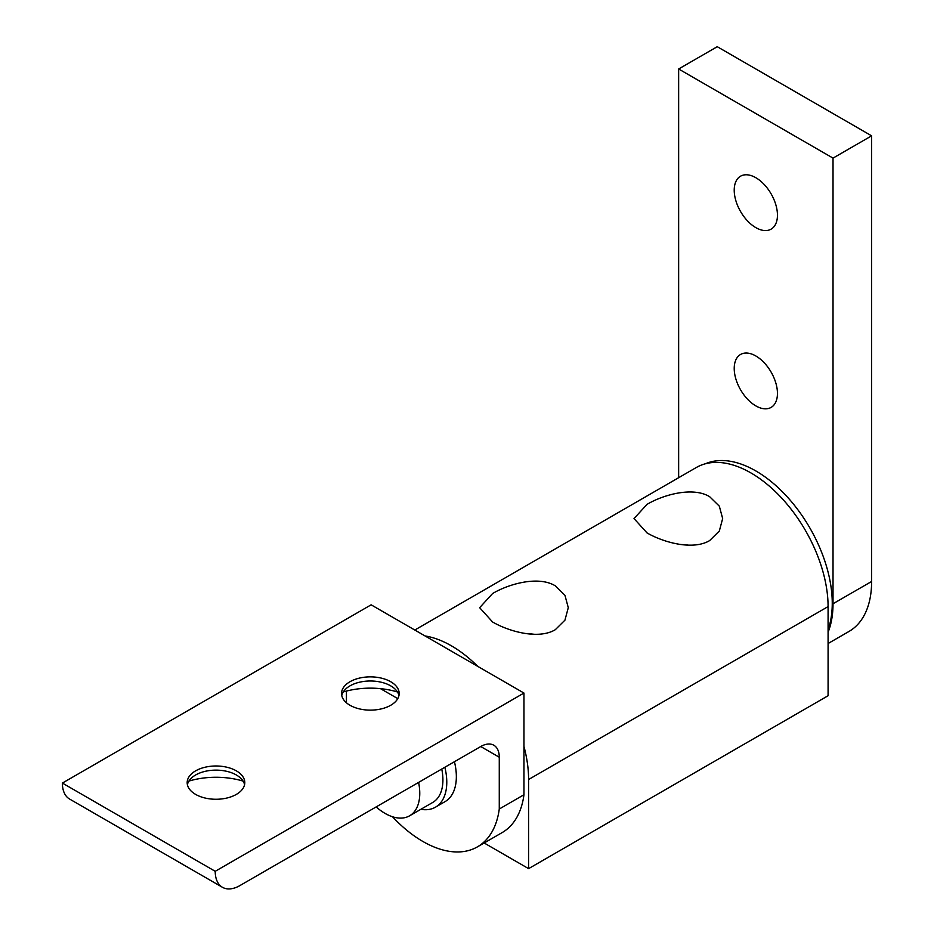 <?xml version="1.0" encoding="UTF-8"?>
<svg xmlns="http://www.w3.org/2000/svg" width="934" height="934" viewBox="0 0 934 934"><rect width="100%" height="100%" fill="white"/><g stroke="black" fill="none" stroke-linecap="round" stroke-linejoin="round"><path stroke-width="1.4" d="M418.607 782.4A49.117 28.359 60 0 1 419.763 793.328A49.117 28.359 60 0 1 409.582 815.814A49.117 28.359 60 0 1 376.145 806.918M441.759 769.032A49.117 28.359 60 0 1 442.914 779.96A49.117 28.359 60 0 1 432.746 802.446L409.582 815.814M444.864 767.246A54.581 31.511 60 0 1 446.779 782.178A54.581 31.511 60 0 1 435.478 807.174A54.581 31.511 60 0 1 420.849 809.311M435.478 807.174L445.039 801.641A54.581 31.511 -120 0 0 456.352 776.656A54.581 31.511 -120 0 0 454.438 761.712M688.732 545.187A44.318 25.592 0 0 0 680.688 544.51M647.005 504.383C663.584 494.541 693.051 486.509 709.677 496.713L719.32 506.158L722.659 518.557L719.32 531.037L709.677 540.564C693.086 550.581 663.63 542.561 647.005 532.894L634.023 518.557L647.005 504.383M534.353 634.314A44.318 25.592 0 0 0 526.309 633.637M492.627 593.51C509.217 583.668 538.673 575.636 555.298 585.84L564.942 595.285L568.281 607.684L564.942 620.164L555.298 629.703C538.72 639.708 509.252 631.688 492.627 622.021L479.644 607.684L492.627 593.51M425.075 635.961A109.161 63.022 60 0 1 477.741 666.374M523.962 746.429A109.161 63.022 60 0 1 528.597 779.505L528.597 868.643L484.151 842.982M528.597 868.643L828.084 695.737L828.084 606.598A109.161 63.022 -120 0 0 780.427 496.748A109.161 63.022 -120 0 0 696.32 467.502L414.801 630.03M828.084 629.644A108.064 62.391 -120 0 0 832.252 603.306A108.064 62.391 -120 0 0 787.374 497.016A108.064 62.391 -120 0 0 705.45 463.754M236.36 770.865A28.814 16.637 180 0 1 244.801 782.622A28.814 16.637 180 0 1 227.02 797.998A28.814 16.637 180 0 1 195.615 794.39A28.814 16.637 180 0 1 187.174 782.622A28.814 16.637 180 0 1 204.955 767.258A28.814 16.637 180 0 1 236.36 770.865M244.58 784.7A28.814 16.637 0 0 0 236.36 774.998L236.36 774.998A28.814 16.637 0 0 0 195.615 774.998A28.814 16.637 0 0 0 187.395 784.7M390.739 681.738A28.814 16.637 180 0 1 399.18 693.495A28.814 16.637 180 0 1 381.387 708.871A28.814 16.637 180 0 1 349.981 705.263A28.814 16.637 180 0 1 341.54 693.495A28.814 16.637 180 0 1 359.333 678.131A28.814 16.637 180 0 1 390.739 681.738M398.958 695.573A28.814 16.637 0 0 0 390.739 685.871L390.739 685.871A28.814 16.637 0 0 0 349.981 685.871A28.814 16.637 0 0 0 341.762 695.573M392.502 816.748A109.161 63.022 -120 0 0 477.426 846.858A109.161 63.022 -120 0 0 499.27 809.019L523.962 794.752A109.161 63.022 60 0 1 502.13 832.603L477.426 846.858M523.962 693.051L215.217 871.305L62.38 783.077L371.137 604.823L523.962 693.051L523.962 794.752M480.741 746.535L499.27 757.229A26.199 15.131 120 0 0 493.841 745.239A26.199 15.131 120 0 0 480.741 746.535L239.921 885.572A34.932 20.163 -60 0 1 222.455 887.3A34.932 20.163 -60 0 1 215.217 871.305M499.27 757.229L499.27 809.019M62.38 783.077A34.932 20.163 120 0 0 69.618 799.06L222.455 887.3M397.452 691.966A58.679 33.881 0 0 0 380.477 688.65L397.779 698.632L380.477 688.65A58.679 33.881 0 0 0 343.268 691.966M243.085 781.093A58.679 33.881 0 0 0 188.89 781.093M346.432 702.777L346.432 691.09M734.217 368.451A30.565 17.641 60 0 1 740.557 354.465A30.565 17.641 60 0 1 764.105 362.649A30.565 17.641 60 0 1 777.45 393.412A30.565 17.641 60 0 1 771.11 407.399A30.565 17.641 60 0 1 747.562 399.215A30.565 17.641 60 0 1 734.217 368.451M734.217 190.197A30.565 17.641 60 0 1 740.557 176.199A30.565 17.641 60 0 1 764.105 184.395A30.565 17.641 60 0 1 777.45 215.147A30.565 17.641 60 0 1 771.11 229.145A30.565 17.641 60 0 1 747.562 220.949A30.565 17.641 60 0 1 734.217 190.197M678.644 477.706L678.644 68.988L717.242 46.7L871.62 135.827L871.62 581.473A109.161 63.022 -120 0 1 849.006 631.442L828.084 643.526M678.644 68.988L833.023 158.115L833.023 603.749A109.161 63.022 60 0 1 828.084 632.271M833.023 158.115L871.62 135.827M528.597 779.505L828.084 606.598M833.023 603.749L871.62 581.473"/></g></svg>
